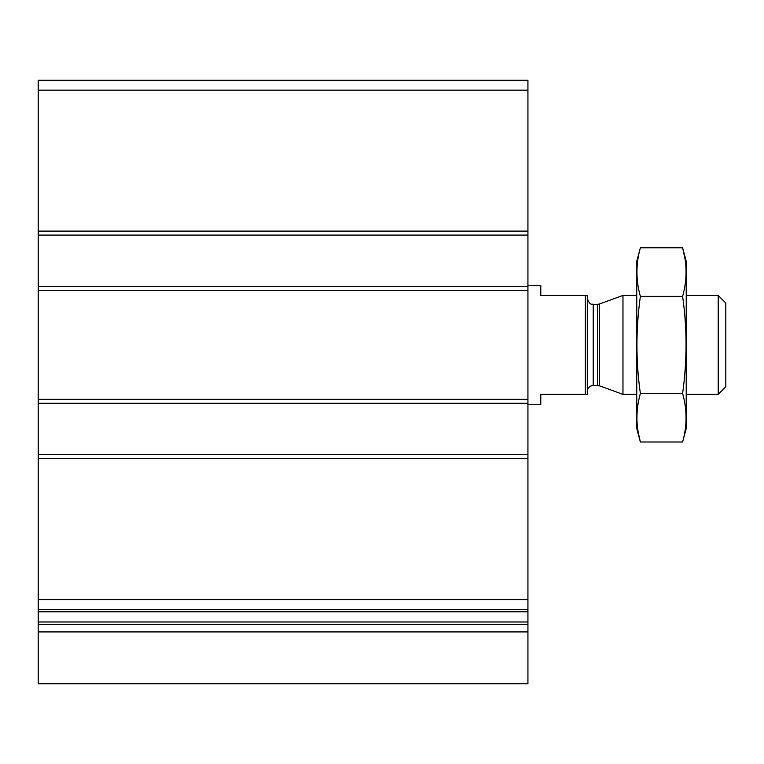 <?xml version="1.0" encoding="UTF-8"?>
<svg xmlns="http://www.w3.org/2000/svg" width="764" height="764" viewBox="0 0 764 764"><rect width="100%" height="100%" fill="white"/><g stroke="black" fill="none" stroke-linecap="round" stroke-linejoin="round"><path stroke-width="1.15" d="M527.934 235.083L38.2 235.083L38.2 80.249L527.934 80.249L527.934 683.751L38.2 683.751L38.2 631.914L527.934 631.914M38.2 235.083L38.2 286.529L527.934 286.529M38.2 286.529L38.2 403.268L527.934 403.268M38.2 403.268L38.2 454.714L527.934 454.714M38.2 454.714L38.2 609.548L527.934 609.548M38.2 609.548L38.2 631.914M585.31 295.429L585.31 394.367L587.287 394.367L587.287 295.429L540.788 295.429L540.788 285.535L527.934 285.535M585.31 394.367L540.788 394.367L540.788 404.261L527.934 404.261M718.208 295.429L718.208 394.367L725.8 386.775L725.8 303.022L718.208 295.429L686.225 295.429M636.756 394.367L622.975 394.367L622.975 295.429L636.756 295.429M718.208 394.367L686.225 394.367M587.287 391.397C587.64 387.797 589.617 385.81 593.227 385.467L599.501 385.82L622.975 394.367M682.605 442.003L686.225 428.499L686.225 261.298L682.605 247.794C687.199 263.981 687.199 280.159 682.605 296.346C687.189 328.3 687.189 360.675 682.605 393.45C687.199 409.638 687.199 425.815 682.605 442.003L640.375 442.003C635.791 425.815 635.791 409.638 640.375 393.45C635.791 361.496 635.791 329.131 640.375 296.346C635.791 280.159 635.791 263.981 640.375 247.794L682.605 247.794L684.773 257.506M638.217 432.29L640.375 442.003L636.756 428.499L636.756 261.298L640.375 247.794M682.605 393.45L640.375 393.45M682.605 296.346L640.375 296.346M38.2 90.142L527.934 90.142M38.2 231.12L527.934 231.12M38.2 290.482L527.934 290.482M38.2 399.314L527.934 399.314M38.2 458.677L527.934 458.677M38.2 599.654L527.934 599.654M38.2 611.649L527.934 611.649M38.2 621.982L527.934 621.982M38.2 624.618L527.934 624.618M599.501 385.82L599.501 303.976L622.975 295.429M597.467 385.467L597.467 304.339L599.501 303.976M593.227 385.467L593.227 304.339C592.138 303.394 590.4 306.689 587.287 298.399M38.2 611.849L527.934 611.849M597.467 304.339L593.227 304.339"/></g></svg>

